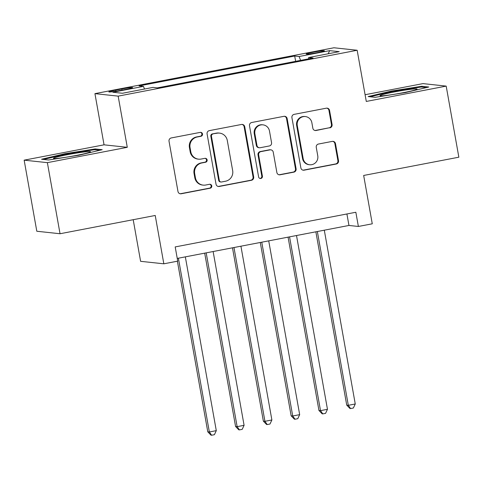 <?xml version="1.0" encoding="UTF-8"?>
<svg xmlns="http://www.w3.org/2000/svg" width="483" height="483" viewBox="0 0 483 483"><rect width="100%" height="100%" fill="white"/><g stroke="black" fill="none" stroke-linecap="round" stroke-linejoin="round"><path stroke-width="0.72" d="M202.504 133.972A1.986 1.938 96.1 0 0 200.246 132.384L171.26 137.945A2.838 2.771 96.1 0 0 169.032 141.259L177.979 191.497A2.838 2.771 96.1 0 0 181.203 193.768L210.19 188.207A1.986 1.938 96.1 0 0 210.051 184.277A1.986 1.938 96.1 0 0 209.495 184.295L205.74 185.019A9.092 8.869 96.1 0 1 195.422 177.762L194.673 173.572A9.092 8.869 96.1 0 1 201.816 162.97L205.565 162.246A1.986 1.938 96.1 0 0 205.432 158.315A1.986 1.938 96.1 0 0 204.87 158.339L201.121 159.058A9.092 8.869 96.1 0 1 190.797 151.807L190.054 147.617A9.092 8.869 96.1 0 1 197.191 137.009L200.94 136.291A1.986 1.938 96.1 0 0 202.504 133.972M198.555 159.167L197.927 159.1A9.092 8.869 96.1 0 1 190.169 151.734L189.427 147.55A9.092 8.869 96.1 0 1 196.563 136.943L200.312 136.224A1.986 1.938 96.1 0 0 200.487 132.354M180.093 193.749A2.838 2.771 96.1 0 0 180.576 193.701L209.562 188.135A1.986 1.938 96.1 0 0 209.737 184.264M203.18 185.122L202.552 185.055A9.092 8.869 96.1 0 1 194.794 177.696L194.045 173.506A9.092 8.869 96.1 0 1 201.188 162.898L204.937 162.179A1.986 1.938 96.1 0 0 205.112 158.309M313.28 52.206A9.262 0.58 -10.1 0 0 306.174 54.042A9.262 0.58 -10.1 0 0 317.295 52.635A9.262 0.58 -10.1 0 0 324.407 50.8A9.262 0.58 -10.1 0 0 313.28 52.206M329.853 127.856A2.838 2.771 96.1 0 0 332.081 124.542L329.569 110.45A2.838 2.771 96.1 0 0 326.345 108.18L294.153 114.356A2.838 2.771 96.1 0 0 291.925 117.671L300.873 167.915A2.838 2.771 96.1 0 0 304.097 170.179L336.289 164.003A2.838 2.771 96.1 0 0 338.517 160.688L335.486 143.662A2.838 2.771 96.1 0 0 332.262 141.392L318.484 144.037A2.838 2.771 96.1 0 0 316.256 147.351L317.76 155.798A7.601 7.414 96.1 0 1 309.651 164.751A7.601 7.414 96.1 0 1 303.167 158.599L297.274 125.526A7.601 7.414 96.1 0 1 305.383 116.566A7.601 7.414 96.1 0 1 311.867 122.724L312.851 128.237A2.838 2.771 96.1 0 0 316.075 130.501L329.225 127.79A2.838 2.771 96.1 0 0 331.453 124.475L328.941 110.378A2.838 2.771 96.1 0 0 326.828 108.132M47.376 162.65L127.277 147.315L104.05 144.828L24.15 160.163L47.376 162.65L60.037 233.742L155.224 215.472L163.834 263.809L177.732 261.14L175.196 246.922L355.844 212.254L358.38 226.467L372.272 223.804L363.663 175.462L458.85 157.192L446.189 86.107L422.963 83.613L365.088 94.722M127.277 147.315L118.16 96.135L357.166 50.262L366.283 101.442L446.189 86.107M244.73 126.733A2.838 2.771 96.1 0 0 241.506 124.463L209.314 130.639A2.838 2.771 96.1 0 0 207.086 133.954L216.034 184.198A2.838 2.771 96.1 0 0 219.258 186.462L251.45 180.286A2.838 2.771 96.1 0 0 253.678 176.971L244.73 126.733L244.102 126.667A2.838 2.771 96.1 0 0 241.989 124.415M251.734 122.501L283.926 116.325A2.838 2.771 96.1 0 1 287.15 118.589L296.097 168.827A2.838 2.771 96.1 0 1 293.869 172.141L280.092 174.786A2.838 2.771 96.1 0 1 276.868 172.522L273.239 152.145A2.838 2.771 96.1 0 0 270.015 149.875L260.874 151.632A2.838 2.771 96.1 0 0 258.647 154.946L262.42 176.156A1.986 1.938 96.1 0 1 260.301 178.505A1.986 1.938 96.1 0 1 258.604 176.893L249.506 125.815A2.838 2.771 96.1 0 1 251.734 122.501M60.037 233.742L36.811 231.248L24.15 160.163M119.633 90.556L125.749 89.379A8.972 0.561 -10.1 0 0 132.638 87.598A8.972 0.561 -10.1 0 0 121.855 88.963L115.745 90.14A8.972 0.561 -10.1 0 0 108.856 91.921A8.972 0.561 -10.1 0 0 119.633 90.556M118.16 96.135L94.934 93.642L333.946 47.769L357.166 50.262M295.65 61.335L294.702 56.034L139.068 85.908L143.463 86.379L144.502 89.029M294.702 56.034L299.098 56.505L329.672 50.637L339.211 51.663L308.637 57.525L313.032 57.996L157.398 87.87L153.002 87.399L122.434 93.267L112.895 92.241L143.463 86.379M133.199 219.699L140.607 261.321L163.834 263.809M104.05 144.828L94.934 93.642M177.243 258.417L348.961 225.458L358.38 226.467M346.915 213.969L348.961 225.458M308.637 57.525L308.583 58.854M300.607 60.381L299.098 56.505M329.672 50.637L328.168 53.782M78.886 155.224L102.209 149.7L95.211 148.951L64.897 153.721L41.574 159.245L48.572 159.994L78.886 155.224M421.768 86.276L391.453 91.046L368.131 96.57L375.122 97.318L405.442 92.549L428.765 87.025L421.768 86.276L421.913 87.097M65.012 154.361L64.897 153.721M95.362 149.772L95.211 148.951M391.568 91.685L391.453 91.046M218.147 186.444A2.838 2.771 96.1 0 0 218.63 186.396L250.822 180.219A2.838 2.771 96.1 0 0 253.05 176.905L244.102 126.667M213.015 133.972A1.986 1.938 96.1 0 0 211.451 136.297L219.306 180.394A1.986 1.938 96.1 0 0 221.564 181.982L225.519 181.222A9.092 8.869 96.1 0 0 232.661 170.614L227.288 140.468A9.092 8.869 96.1 0 0 216.97 133.217L212.387 133.906A1.986 1.938 96.1 0 0 210.823 136.224L211.451 136.297M221.003 182L220.375 181.934A1.986 1.938 96.1 0 1 218.678 180.328L210.823 136.224M219.53 133.109L218.902 133.042A9.092 8.869 96.1 0 0 216.342 133.145L216.97 133.217M212.387 133.906L216.342 133.145M278.981 174.768A2.838 2.771 96.1 0 0 279.464 174.719L293.241 172.075A2.838 2.771 96.1 0 0 295.469 168.76L286.522 118.522A2.838 2.771 96.1 0 0 284.409 116.276M270.812 149.845L270.184 149.778A2.838 2.771 96.1 0 0 269.387 149.808L260.246 151.565A2.838 2.771 96.1 0 0 258.019 154.88L261.792 176.09L262.42 176.156M259.987 178.444A1.986 1.938 96.1 0 0 261.792 176.09M269.472 131.002A7.601 7.414 96.1 0 0 262.987 124.849A7.601 7.414 96.1 0 0 254.879 133.803L256.956 145.455A2.838 2.771 96.1 0 0 260.18 147.726L269.315 145.969A2.838 2.771 96.1 0 0 271.549 142.654L269.472 131.002M262.987 124.849L262.36 124.783A7.601 7.414 96.1 0 0 254.251 133.737L254.879 133.803M259.377 147.756L258.749 147.689A2.838 2.771 96.1 0 1 256.328 145.389L254.251 133.737M314.964 130.482A2.838 2.771 96.1 0 0 315.447 130.434L329.225 127.79M305.383 116.566L304.755 116.5A7.601 7.414 96.1 0 0 296.647 125.453L297.274 125.526M309.651 164.751L309.023 164.685A7.601 7.414 96.1 0 1 302.539 158.527L296.647 125.453M302.986 170.161A2.838 2.771 96.1 0 0 303.469 170.113L335.661 163.936A2.838 2.771 96.1 0 0 337.895 160.622L334.858 143.596A2.838 2.771 96.1 0 0 332.745 141.344M177.388 261.206L207.781 431.814L209.35 431.983L216.293 430.649L185.339 256.865M178.39 258.2L209.35 431.983L211.62 435.231L210.993 435.165L207.781 431.814M216.293 430.649L214.398 434.7L211.62 435.231M67.916 154.602A18.813 1.171 -10.1 0 0 53.607 158.448A18.813 1.171 -10.1 0 0 76.073 155.478A18.813 1.171 -10.1 0 0 90.424 151.885A18.813 1.171 -10.1 0 0 67.916 154.602M43.518 159.45L65.217 154.312L94.59 149.688L99.86 150.255M380.864 95.151A18.813 1.171 -10.1 0 0 380.157 95.767A18.813 1.171 -10.1 0 0 396.863 93.847A18.813 1.171 -10.1 0 0 416.231 89.578A18.813 1.171 -10.1 0 0 416.98 89.21A18.813 1.171 -10.1 0 0 402.218 90.544A18.813 1.171 -10.1 0 0 380.864 95.151M370.069 96.775L391.773 91.637L421.146 87.012L426.417 87.58M204.695 253.152L235.571 426.483L237.141 426.652L244.09 425.318L213.13 251.528M206.187 252.863L237.141 426.652L239.411 429.894L238.783 429.828L235.571 426.483M244.09 425.318L242.194 429.363L239.411 429.894M232.486 247.815L263.362 421.146L264.932 421.315L271.881 419.981L240.926 246.197M233.977 247.531L264.932 421.315L267.202 424.563L266.574 424.497L263.362 421.146M271.881 419.981L269.985 424.026L267.202 424.563M260.277 242.478L291.152 415.815L292.722 415.984L299.671 414.649L268.717 240.86M261.768 242.194L292.722 415.984L294.998 419.226L294.37 419.159L291.152 415.815M299.671 414.649L297.776 418.695L294.998 419.226M288.073 237.147L318.949 410.478L320.513 410.647L327.462 409.312L296.508 235.529M289.559 236.863L320.513 410.647L322.789 413.895L322.161 413.828L318.949 410.478M327.462 409.312L325.566 413.357L322.789 413.895M315.864 231.81L346.74 405.146L348.309 405.315L355.259 403.981L324.298 230.192M317.349 231.526L348.309 405.315L350.58 408.558L349.952 408.491L346.74 405.146M355.259 403.981L353.357 408.026L350.58 408.558M115.932 91.215L115.745 90.14M122.06 90.092L121.855 88.963M196.563 136.943L197.191 137.009M189.427 147.55L190.054 147.617M190.169 151.734L190.797 151.807M204.937 162.179L205.565 162.246M201.188 162.898L201.816 162.97M194.045 173.506L194.673 173.572M194.794 177.696L195.422 177.762M209.562 188.135L210.19 188.207M180.576 193.701L181.203 193.768M200.312 136.224L200.94 136.291M253.05 176.905L253.678 176.971M250.822 180.219L251.45 180.286M218.63 186.396L219.258 186.462M218.678 180.328L219.306 180.394M286.522 118.522L287.15 118.589M295.469 168.76L296.097 168.827M293.241 172.075L293.869 172.141M279.464 174.719L280.092 174.786M269.387 149.808L270.015 149.875M260.246 151.565L260.874 151.632M258.019 154.88L258.647 154.946M256.328 145.389L256.956 145.455M315.447 130.434L316.075 130.501M302.539 158.527L303.167 158.599M334.858 143.596L335.486 143.662M337.895 160.622L338.517 160.688M335.661 163.936L336.289 164.003M303.469 170.113L304.097 170.179M328.941 110.378L329.569 110.45M331.453 124.475L332.081 124.542"/></g></svg>
